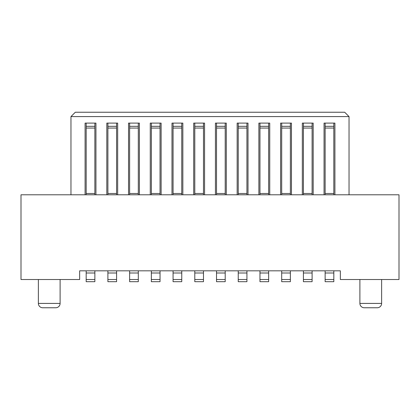 <?xml version="1.0" encoding="UTF-8"?>
<svg xmlns="http://www.w3.org/2000/svg" width="420" height="420" viewBox="0 0 420 420"><rect width="100%" height="100%" fill="white"/><g stroke="black" fill="none" stroke-linecap="round" stroke-linejoin="round"><path stroke-width="0.63" d="M325.138 273L325.138 281.689L333.827 281.689L333.827 273L325.138 273L325.138 270.827L340.347 270.827L340.347 279.515L399 279.515L399 194.791L21 194.791L21 279.515L79.653 279.515L79.653 270.827L94.862 270.827L94.862 273L86.173 273L86.173 270.827M325.138 270.827L312.102 270.827L312.102 273L303.413 273L303.413 270.827L290.377 270.827L290.377 273L281.689 273L281.689 270.827L268.653 270.827L268.653 273L259.964 273L259.964 270.827L246.928 270.827L246.928 273L238.24 273L238.24 270.827L225.209 270.827L225.209 273L216.515 273L216.515 270.827L203.485 270.827L203.485 273L194.791 273L194.791 270.827L181.76 270.827L181.76 273L173.072 273L173.072 270.827L160.036 270.827L160.036 273L151.347 273L151.347 270.827L138.311 270.827L138.311 273L129.623 273L129.623 270.827L116.587 270.827L116.587 273L107.898 273L107.898 270.827L94.862 270.827M333.827 270.827L333.827 273M359.898 279.515L359.898 303.413A4.347 4.347 90 0 0 364.24 307.76L377.276 307.76A4.347 4.347 90 0 0 381.623 303.413L381.623 279.515M86.173 273L86.173 279.515L94.862 279.515L94.862 281.689L86.173 281.689L86.173 279.515M94.862 279.515L94.862 273M107.898 273L107.898 279.515L116.587 279.515L116.587 281.689L107.898 281.689L107.898 279.515M116.587 279.515L116.587 273M107.898 270.827L116.587 270.827M129.623 273L129.623 279.515L138.311 279.515L138.311 281.689L129.623 281.689L129.623 279.515M138.311 279.515L138.311 273M129.623 270.827L138.311 270.827M151.347 273L151.347 279.515L160.036 279.515L160.036 281.689L151.347 281.689L151.347 279.515M160.036 279.515L160.036 273M151.347 270.827L160.036 270.827M173.072 273L173.072 279.515L181.76 279.515L181.76 281.689L173.072 281.689L173.072 279.515M181.76 279.515L181.76 273M173.072 270.827L181.76 270.827M194.791 273L194.791 279.515L203.485 279.515L203.485 281.689L194.791 281.689L194.791 279.515M203.485 279.515L203.485 273M194.791 270.827L203.485 270.827M216.515 273L216.515 279.515L225.209 279.515L225.209 281.689L216.515 281.689L216.515 279.515M225.209 279.515L225.209 273M216.515 270.827L225.209 270.827M238.24 273L238.24 279.515L246.928 279.515L246.928 281.689L238.24 281.689L238.24 279.515M246.928 279.515L246.928 273M238.24 270.827L246.928 270.827M259.964 273L259.964 279.515L268.653 279.515L268.653 281.689L259.964 281.689L259.964 279.515M268.653 279.515L268.653 273M259.964 270.827L268.653 270.827M281.689 273L281.689 279.515L290.377 279.515L290.377 281.689L281.689 281.689L281.689 279.515M290.377 279.515L290.377 273M281.689 270.827L290.377 270.827M303.413 273L303.413 279.515L312.102 279.515L312.102 281.689L303.413 281.689L303.413 279.515M312.102 279.515L312.102 273M303.413 270.827L312.102 270.827M333.827 123.102L333.827 194.791M325.138 123.102L325.138 194.791M324.051 194.791L324.051 123.102L334.913 123.102L334.913 194.791M349.036 194.791L349.036 116.587L70.964 116.587L70.964 194.791M302.327 194.791L302.327 123.102L313.189 123.102L313.189 194.791M280.602 194.791L280.602 123.102L291.464 123.102L291.464 194.791M258.877 194.791L258.877 123.102L269.74 123.102L269.74 194.791M237.153 194.791L237.153 123.102L248.015 123.102L248.015 194.791M215.428 194.791L215.428 123.102L226.291 123.102L226.291 194.791M193.709 194.791L193.709 123.102L204.572 123.102L204.572 194.791M171.985 194.791L171.985 123.102L182.847 123.102L182.847 194.791M150.26 194.791L150.26 123.102L161.123 123.102L161.123 194.791M128.536 194.791L128.536 123.102L139.398 123.102L139.398 194.791M106.811 194.791L106.811 123.102L117.674 123.102L117.674 194.791M85.087 194.791L85.087 123.102L95.949 123.102L95.949 194.791M70.964 116.587L75.311 112.24L344.689 112.24L349.036 116.587M312.102 123.102L312.102 194.791M303.413 123.102L303.413 194.791M290.377 123.102L290.377 194.791M281.689 123.102L281.689 194.791M268.653 123.102L268.653 194.791M259.964 123.102L259.964 194.791M246.928 123.102L246.928 194.791M238.24 123.102L238.24 194.791M225.209 123.102L225.209 194.791M216.515 123.102L216.515 194.791M203.485 123.102L203.485 194.791M194.791 123.102L194.791 194.791M181.76 123.102L181.76 194.791M173.072 123.102L173.072 194.791M160.036 123.102L160.036 194.791M151.347 123.102L151.347 194.791M138.311 123.102L138.311 194.791M129.623 123.102L129.623 194.791M116.587 123.102L116.587 194.791M107.898 123.102L107.898 194.791M94.862 123.102L94.862 194.791M86.173 123.102L86.173 194.791M38.377 279.515L38.377 303.413A4.347 4.347 90 0 0 42.724 307.76L55.76 307.76A4.347 4.347 90 0 0 60.102 303.413L60.102 279.515M42.724 307.76L55.682 307.76M333.827 279.515L325.138 279.515M359.898 303.413L381.623 303.413M333.827 193.489L325.138 193.489M333.827 128.058L325.138 128.058M333.827 126.32L325.138 126.32M312.102 126.32L303.413 126.32M312.102 193.489L303.413 193.489M312.102 128.058L303.413 128.058M290.377 126.32L281.689 126.32M290.377 193.489L281.689 193.489M290.377 128.058L281.689 128.058M268.653 126.32L259.964 126.32M268.653 193.489L259.964 193.489M268.653 128.058L259.964 128.058M246.928 126.32L238.24 126.32M246.928 193.489L238.24 193.489M246.928 128.058L238.24 128.058M225.209 126.32L216.515 126.32M225.209 193.489L216.515 193.489M225.209 128.058L216.515 128.058M203.485 126.32L194.791 126.32M203.485 193.489L194.791 193.489M203.485 128.058L194.791 128.058M181.76 126.32L173.072 126.32M181.76 193.489L173.072 193.489M181.76 128.058L173.072 128.058M160.036 126.32L151.347 126.32M160.036 193.489L151.347 193.489M160.036 128.058L151.347 128.058M138.311 126.32L129.623 126.32M138.311 193.489L129.623 193.489M138.311 128.058L129.623 128.058M116.587 126.32L107.898 126.32M116.587 193.489L107.898 193.489M116.587 128.058L107.898 128.058M94.862 126.32L86.173 126.32M94.862 193.489L86.173 193.489M94.862 128.058L86.173 128.058M38.377 303.413L60.102 303.413"/></g></svg>
